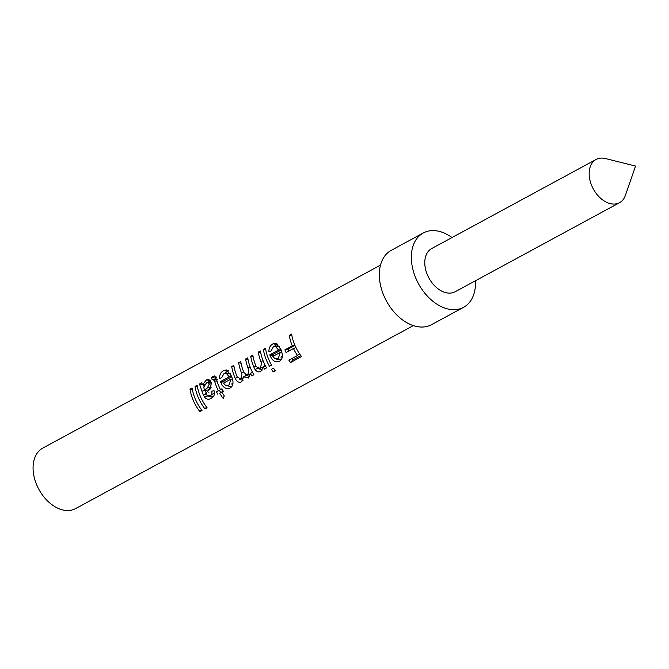 <?xml version="1.0" encoding="UTF-8"?>
<svg xmlns="http://www.w3.org/2000/svg" width="669" height="669" viewBox="0 0 669 669"><rect width="100%" height="100%" fill="white"/><g stroke="black" fill="none" stroke-linecap="round" stroke-linejoin="round"><path stroke-width="1" d="M211.63 383.906L209.338 383.931L207.875 382.501L206.47 382.86L203.802 387.117L204.497 390.554L207.867 390.027L211.304 387.083M208.761 392.327L209.004 392.92M207.783 382.492L210.409 380.427M201.946 391.131L199.479 383.998L201.586 382.86L202.598 384.625L206.462 379.892L208.795 379.365L211.404 382.618L210.191 389.015L205.542 393.238L207.415 395.881L210.049 395.563C211.68 394.994 212.24 393.581 211.739 391.348L213.98 390.495C214.975 394.484 214.005 397.093 211.078 398.314C208.828 399.878 206.662 399.518 204.58 397.235L203.334 394.785A34.412 23.114 61.5 0 1 201.946 391.131L205.258 390.437M203.953 386.272L203.167 384.675M205.341 390.704A29.495 19.811 61.5 0 0 206.052 392.653M215.51 379.331L215.15 378.085L216.605 377.057M223.546 383.128L225.528 385.419L228.756 385.428L230.579 380.569L230.295 379.465L223.546 383.128M224.408 382.66L223.806 381.079L231.775 376.764M225.119 372.942L228.455 370.76M230.337 373.31L224.165 373.277L221.707 377.692L219.557 378.512C219.457 374.732 220.845 372.081 223.705 370.542L226.615 369.94L231.599 376.237L232.586 379.49C233.573 383.546 232.77 386.373 230.161 387.978C227.243 389.325 224.55 388.388 222.1 385.168L220.427 381.564L229.275 376.772L225.788 372.892M272.885 356.385L274.867 358.684L278.103 358.693L279.926 353.834L279.634 352.73L272.885 356.385M273.746 355.925L273.153 354.344L281.122 350.029M274.457 346.208L277.794 344.025M279.684 346.575L273.504 346.542L271.045 350.957L268.896 351.777C268.804 347.997 270.184 345.338 273.052 343.807L275.963 343.205L280.938 349.502L281.925 352.755C282.92 356.811 282.109 359.638 279.508 361.243C276.581 362.59 273.897 361.653 271.438 358.433L269.774 354.829L278.613 350.038L275.126 346.157M284.902 349.879L292.286 345.873A34.412 23.114 61.5 0 1 289.301 335.328L291.625 334.074A34.412 23.114 61.5 0 0 295.037 345.647A34.412 23.114 61.5 0 0 301.543 356.569L290.58 362.514A34.412 23.114 61.5 0 1 288.874 360.19L297.521 355.507A34.412 23.114 61.5 0 1 293.465 348.532L286.089 352.53A34.412 23.114 61.5 0 1 285.345 350.899A34.412 23.114 61.5 0 1 284.902 349.879L288.138 349.001A29.495 19.811 61.5 0 0 288.515 349.887A29.495 19.811 61.5 0 0 289 350.949M288.138 349.001L294.904 345.338M452.035 237.528A42.281 28.399 61.5 0 0 423.285 232.979L391.265 250.331A42.281 28.399 61.5 0 0 384.115 296.267A42.281 28.399 61.5 0 0 431.547 324.674L463.567 307.322A42.281 28.399 61.5 0 0 475.458 280.754M423.285 232.979A42.281 28.399 61.5 0 0 416.135 278.914A42.281 28.399 61.5 0 0 463.567 307.322M273.287 371.88A34.412 23.114 61.5 0 1 271.397 369.296L273.512 368.151A34.412 23.114 61.5 0 0 275.402 370.735L273.287 371.88L274.875 370.057M380.51 265.1L42.791 448.088A34.412 23.114 61.5 0 0 36.971 485.477A34.412 23.114 61.5 0 0 75.58 508.599L413.3 325.619M269.498 366.294A34.412 23.114 61.5 0 1 266.789 360.959A34.412 23.114 61.5 0 1 263.369 349.377L265.476 348.24A34.412 23.114 61.5 0 0 268.896 359.813A34.412 23.114 61.5 0 0 271.614 365.157L269.498 366.294L271.522 365.006M264.439 369.037A34.412 23.114 61.5 0 1 263.201 366.788L260.943 371.303C258.836 372.457 256.854 371.839 255.014 369.439L253.685 366.746A34.412 23.114 61.5 0 1 250.716 356.234L252.823 355.088A34.412 23.114 61.5 0 0 255.692 365.358L256.277 366.645L260.116 368.435L261.554 363.785L260.768 361.344A34.412 23.114 61.5 0 1 258.309 352.12L260.417 350.982A34.412 23.114 61.5 0 0 263.837 362.556A34.412 23.114 61.5 0 0 266.546 367.9L264.439 369.037L266.463 367.749M251.761 375.911A34.412 23.114 61.5 0 1 250.382 373.386L248.492 378.044L243.65 376.781L241.651 381.756C239.017 383.044 236.859 381.874 235.187 378.253A34.412 23.114 61.5 0 1 235.128 378.11A34.412 23.114 61.5 0 1 231.708 366.528L233.824 365.391A34.412 23.114 61.5 0 0 236.834 376.011L237.252 376.956L240.748 378.93L241.969 374.406L241.358 372.574A34.412 23.114 61.5 0 1 238.674 362.765L240.781 361.62A34.412 23.114 61.5 0 0 243.926 372.574L247.689 375.175L248.876 370.659L247.915 367.758A34.412 23.114 61.5 0 1 245.632 358.994L247.739 357.848A34.412 23.114 61.5 0 0 251.151 369.43A34.412 23.114 61.5 0 0 253.869 374.765L251.761 375.911L253.785 374.615M217.843 394.292A34.412 23.114 61.5 0 1 216.438 391.733L218.337 390.704A34.412 23.114 61.5 0 1 217.024 387.92A34.412 23.114 61.5 0 1 214.607 381.071L212.976 379.331L212.165 379.858L211.488 377.441L212.934 376.379L214.598 375.953L216.748 380.042A34.412 23.114 61.5 0 0 219.131 386.782A34.412 23.114 61.5 0 0 220.444 389.567L221.924 388.764A34.412 23.114 61.5 0 0 223.321 391.315L221.849 392.118A34.412 23.114 61.5 0 0 224.274 395.872L223.245 398.481A34.412 23.114 61.5 0 1 219.741 393.263L222.526 391.482A29.495 19.811 61.5 0 0 222.61 391.633M212.7 394.258L209.941 395.622L214.381 393.113M211.638 397.98L212.165 397.603M204.965 408.901A34.412 23.114 61.5 0 1 198.467 397.98A34.412 23.114 61.5 0 1 195.047 386.398L197.154 385.252A34.412 23.114 61.5 0 0 200.575 396.834A34.412 23.114 61.5 0 0 207.081 407.756L204.965 408.901L206.554 407.078M199.906 411.644A34.412 23.114 61.5 0 1 193.4 400.714A34.412 23.114 61.5 0 1 189.988 389.141L192.095 387.995A34.412 23.114 61.5 0 0 195.515 399.577A34.412 23.114 61.5 0 0 202.013 410.498L199.906 411.644L201.494 409.821M217.224 379.465L212.976 379.331M591.948 186.174A24.577 16.508 61.5 0 0 619.527 202.69A24.577 16.508 61.5 0 0 625.398 195.373L635.55 166.054L605.445 158.545A24.577 16.508 61.5 0 0 596.112 159.465A24.577 16.508 61.5 0 0 591.948 186.174M596.112 159.465L431.722 248.542A24.577 16.508 61.5 0 0 427.558 275.243A24.577 16.508 61.5 0 0 455.137 291.759L619.527 202.69M300.807 355.607L292.821 359.93L290.58 362.514M291.818 358.592A29.495 19.811 61.5 0 0 292.821 359.93M297.521 355.507L299.486 353.734M293.465 348.532L295.907 347.529M292.286 345.873L294.845 345.187M289.301 335.328L291.927 335.779M273.052 343.807L276.715 344.485M281.114 359.872L276.247 359.069M270.033 355.607L273.378 355.005M269.774 354.829L273.153 354.344M278.613 350.038L281.005 349.695M280.988 357.271L282.318 356.184M281.774 352.153L279.634 352.73M263.369 349.377L265.752 349.795M263.201 366.788L265.35 365.726M262.449 369.957L258.46 368.652M255.014 369.439L258.083 368.184M250.716 356.234L253.099 356.644M260.116 368.435L263.193 366.905M263.695 366.537L264.815 364.68M260.768 361.344L263.126 360.859M258.309 352.12L260.684 352.538M250.382 373.386L252.548 372.349M249.805 376.697L246.66 375.401L243.65 376.781M243.006 380.435L239.535 379.131M235.187 378.253L237.537 377.483M231.708 366.528L234.091 366.947M240.748 378.93L243.708 377.475M244.946 376.179L245.314 374.791M241.358 372.574L243.7 372.023M238.674 362.765L241.049 363.175M247.689 375.175L250.649 373.712M251.686 372.758L252.146 371.563M245.632 358.994L248.007 359.404M223.705 370.542L227.376 371.22M231.775 386.615L226.908 385.804M220.695 382.342L224.031 381.748M220.427 381.564L223.806 381.079M229.275 376.772L231.666 376.43M231.641 384.006L232.979 382.919M232.436 378.888L230.295 379.465M211.488 377.441L215.15 378.085M212.934 376.379L215.761 376.906M220.444 389.567L221.966 388.84M221.849 392.118L223.262 391.214M219.741 393.263L222.526 391.482M216.438 391.733L219.424 390.32A29.495 19.811 61.5 0 0 220.628 392.511M219.424 390.32L218.337 390.704M206.462 379.892L210.133 380.569M211.739 391.348L213.996 390.562M212.951 396.918L207.641 395.948M204.58 397.235L207.624 395.923M199.479 383.998L203.133 384.633M202.598 384.625L204.538 384.8M204.497 390.554L207.348 387.903L209.338 383.931M195.047 386.398L197.43 386.807M189.988 389.141L192.363 389.55M253.685 366.746L256.018 366.119M247.915 367.758L250.29 367.323M214.607 381.071L217.032 381.046M203.334 394.785L206.537 393.832M210.76 387.502L207.348 387.903M211.588 382.743L207.875 382.501"/></g></svg>
